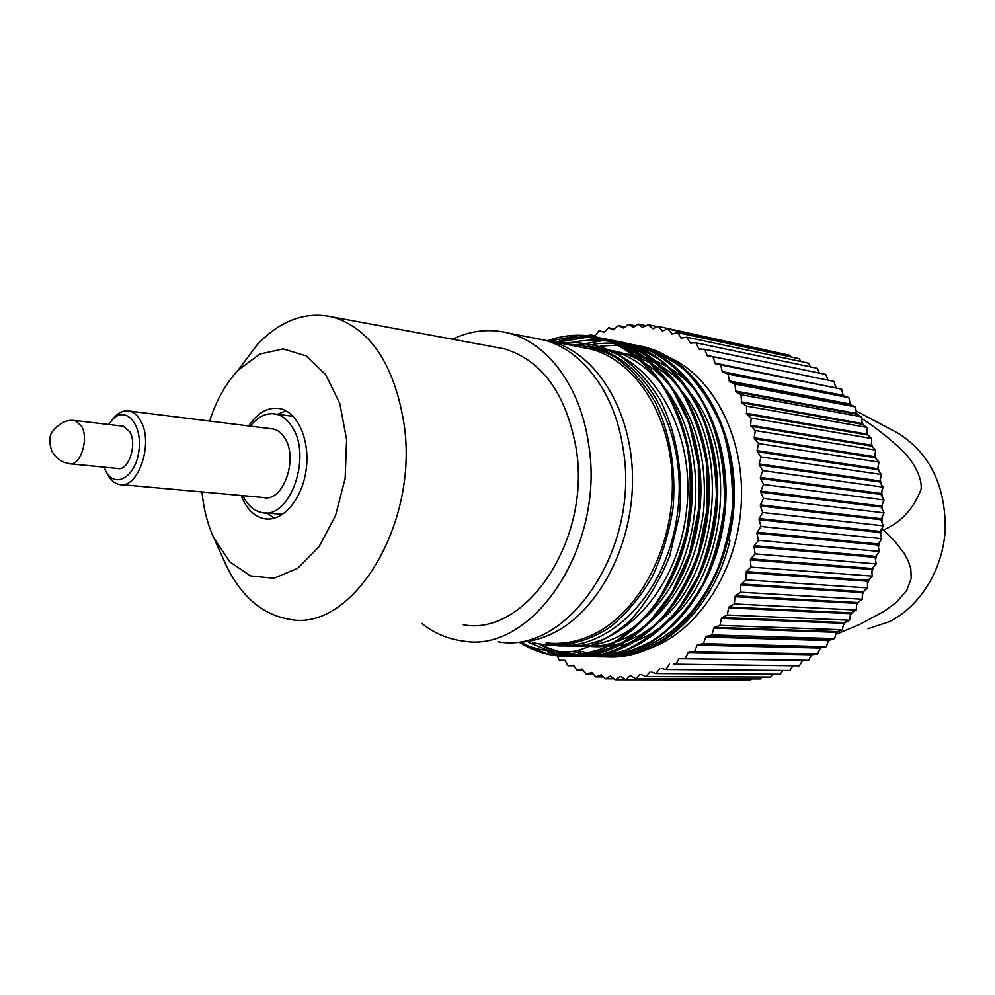 <?xml version="1.0" encoding="UTF-8"?>
<svg xmlns="http://www.w3.org/2000/svg" width="995" height="995" viewBox="0 0 995 995"><rect width="100%" height="100%" fill="white"/><g stroke="black" fill="none" stroke-linecap="round" stroke-linejoin="round"><path stroke-width="1.49" d="M104.04 467.128L105.706 470.946C114.723 489.13 135.444 477.301 138.852 451.22C142.795 425.226 126.477 405.55 112.995 419.057L108.629 424.479M70.521 463.857L117.41 468.446C128.231 471.655 137.472 444.827 129.885 431.942L123.343 426.208L121.987 426.047M72.635 420.499L75.259 420.562L81.714 426.407C89.189 439.541 79.936 466.978 69.227 463.732L68.046 463.371M112.074 419.977L115.656 415.86C120.121 411.706 124.723 410.102 129.45 411.072C133.952 412.141 137.696 415.425 140.705 420.922C154.026 443.223 137.919 489.975 119.126 484.441C114.413 483.421 110.52 480.05 107.448 474.329L106.453 472.264M270.976 428.708L273.351 429.007C277.941 430.051 281.796 433.161 284.906 438.335C298.674 459.304 282.717 502.823 263.501 497.512L121.614 484.664M250.255 426.121C258.053 416.395 266.635 412.39 276.001 414.107C282.493 415.636 287.965 420.052 292.406 427.34C312.318 457.377 289.383 520.099 261.834 512.549C253.849 510.895 247.494 505.261 242.78 495.634M282.617 514.365L265.528 512.86M291.274 416.134L293.164 416.308M201.985 491.94L202.084 492.935C203.788 509.751 207.768 524.875 214.024 538.307L229.957 561.988L250.578 575.918L273.961 578.269L297.667 568.319L319.047 546.715L335.551 515.597L345.153 478.396L346.621 439.516L339.817 403.547L325.701 374.63L306.05 355.837L283.227 348.897L259.745 354.058L238.029 370.339C225.703 383.585 216.226 400.5 209.609 421.059M241.126 495.485C246.362 508.781 254.111 516.542 264.384 518.743C282.269 522.226 301.908 500.025 306.05 470.548C310.44 441.121 298.127 412.378 280.217 408.659C268.327 406.607 257.792 412.365 248.613 425.922M238.377 369.879L257.506 344.32C280.839 320.054 306.062 310.987 333.201 317.131C370.762 329.071 394.393 364.779 404.094 424.268C419.169 524.862 351.708 632.696 289.47 619.3C262.319 614.636 241.138 596.49 225.927 564.849L223.688 559.862M494.652 347.006L504.229 348.785C541.927 360.352 565.856 393.286 576.005 447.588C591.901 539.253 525.945 637.011 463.26 624.76M452.476 339.208C471.008 330.365 489.826 328.35 508.905 333.188C547.362 342.84 580.234 386.159 588.406 442.974C606.291 545.235 532.798 654.25 463.197 641.029C448.148 639.151 434.33 633.293 421.718 623.455M532.997 337.865L543.469 339.904C581.876 349.494 614.711 392.08 622.957 447.787C640.979 548.034 567.971 654.785 498.408 641.825M266.797 512.96L274.371 518.221M285.926 410.773L277.431 414.306M754.21 437.75L754.471 438.783L874.928 457.688L874.667 456.73L754.21 437.75L755.304 430.574L750.591 425.251L751.262 418.049L746.623 414.206L746.486 406.072L741.611 402.726L740.989 394.716L735.939 391.881L734.845 384.033L729.633 381.732L728.079 374.095L722.159 371.608L720.741 364.954L715.318 363.735L712.893 356.658L707.408 355.974L704.584 349.245L699.075 349.096L695.866 342.753L690.368 343.138L686.799 337.193L681.339 338.101L677.446 332.604L672.048 334.022L667.844 328.984L662.558 330.9L658.081 326.36L652.907 328.748L648.193 324.706L642.384 327.504L638.243 324.034L633.405 327.33L628.28 324.333L623.641 328.039L618.38 325.589L613.181 329.842L608.567 327.765L604.388 332.218L598.903 330.862L594.985 335.638L589.45 334.83L588.754 335.8M877.503 468.682L757.058 450.673L757.257 451.73L877.702 469.665L878.958 462.128L758.588 443.559L754.471 438.783M879.58 480.933L759.11 463.931L759.247 465.013L879.717 481.941L881.433 474.491L761.063 456.929L757.257 451.73M880.873 493.421L760.367 477.438L760.429 478.545L880.936 494.428L883.125 487.127L762.717 470.61L759.247 465.013M881.359 506.045L760.789 491.12L760.789 492.226L881.359 507.064L884.008 499.938L763.538 484.49L760.429 478.545M881.048 518.731L760.391 504.875L760.329 505.982L880.985 519.751L884.057 512.86L763.526 498.495L760.789 492.226M879.941 531.392L759.173 518.606L759.048 519.713L879.816 532.412L883.311 525.808L762.668 512.524L760.329 505.982M878.038 543.966L757.145 532.238L756.946 533.332L877.851 544.974L881.732 538.681L760.976 526.504L759.048 519.713M875.351 556.354L754.309 545.683L754.048 546.752L875.102 557.337L879.356 551.417L758.464 540.31L756.946 533.332M871.906 568.468L750.69 558.842L750.367 559.886L871.595 569.438L876.197 563.916L755.13 553.879L754.048 546.752M867.727 580.259L746.325 571.627L745.939 572.647L867.354 581.192L872.267 576.105L751.026 567.1L750.367 559.886M862.839 591.627L741.225 583.965L740.79 584.936L862.404 592.522L867.603 587.896L746.15 579.911L745.939 572.647M857.267 602.51L735.454 595.781L734.957 596.714L856.794 603.368L862.242 599.239L740.566 592.212L740.79 584.936M851.073 612.845L729.024 606.987L728.477 607.87L850.551 613.654L856.21 610.034L734.31 603.94L734.957 596.714M844.282 622.559L721.997 617.534L721.412 618.355L843.71 623.318L849.543 620.233L727.407 615.01L728.477 607.87M836.957 631.601L714.422 627.347L713.788 628.106L836.347 632.31L842.317 629.773L719.932 625.357L721.412 618.355M829.133 639.922L706.35 636.377L705.679 637.074L828.487 640.569L834.556 638.603L711.922 634.934L713.788 628.106M820.875 647.484L697.843 644.573L697.134 645.195L820.191 648.056L826.323 646.663L703.428 643.678L705.679 637.074M812.231 654.237L688.204 652.446L811.51 654.747L817.679 653.926L694.522 651.551L697.134 645.195M811.51 654.747L808.674 660.344L678.963 658.777L803.077 660.257M802.517 660.593L799.358 665.879L673.54 664.212M793.077 665.817L789.806 670.53L665.904 669.536L661.986 668.615M783.115 670.481L780.068 674.274L655.929 673.59L651.451 672.06M772.866 674.237L770.205 677.085L645.842 676.625L641.153 674.523M762.357 677.06L760.279 678.976L635.705 678.677L630.979 676.015M751.598 678.951L750.354 679.933L625.581 679.709L620.917 676.513M740.554 679.921L615.507 679.759L610.283 676.053L605.557 678.826L601.378 674.797L595.781 676.936L591.876 672.52L586.217 674.1L581.864 669.05L576.926 670.369L573.617 665.294L567.958 665.754L564.961 660.394L559.339 660.307L557.2 655.817M557.038 655.456L556.068 654.237M662.633 330.875L661.774 330.688M672.309 333.959L671.289 333.735M681.886 338.014L680.592 337.74M691.401 343.064L689.647 342.69M701.139 349.158L698.39 348.586M704.584 349.245L825.788 374.443L827.939 380.14L706.748 355.389M874.667 456.73L875.699 450.113L871.396 446.083L871.695 438.509L866.769 434.044L866.968 427.402L862.217 424.268L861.57 416.855L856.62 414.194L855.513 406.93L850.414 404.754L848.859 397.677L843.076 395.313L841.658 389.144L714.696 363.075M836.36 387.963L715.318 363.735M843.076 395.313L722.159 371.608M843.648 395.985L722.743 372.329M849.892 404.02L729.099 380.936M850.414 404.754L729.633 381.732M856.135 413.41L735.454 391.035M856.62 414.194L735.939 391.881M861.782 423.435L741.175 401.831M862.217 424.268L741.611 402.726M866.769 434.044L746.238 413.261M867.155 434.927L746.623 414.206M608.654 656.998C659.673 659.2 713.726 609.972 730.007 540.248L728.663 540.161C750.329 452.949 707.569 362.528 644.461 346.932L631.029 344.394M600.445 656.874C658.354 657.596 714.671 597.933 724.522 516.293C734.447 435.623 693.142 360.464 636.079 345.228L622.758 342.715M591.975 656.75C649.909 657.471 706.301 597.547 716.226 515.522C726.226 434.454 684.97 358.934 627.87 343.573L621.863 342.18M583.418 656.625C641.414 657.359 697.918 597.062 707.868 514.552C717.88 433.036 676.513 357.155 619.35 341.845L613.442 340.477M574.787 656.489C632.795 657.222 689.386 596.652 699.398 513.743C709.472 431.805 668.155 355.563 610.955 340.166L604.935 338.76M557.797 655.879L558.717 655.892C616.9 662.073 678.092 602.846 690.132 518.283C702.594 433.907 660.929 354.133 602.261 338.399L596.341 337.031M547.859 340.601C563.344 335.141 578.99 333.847 594.811 336.733L601.49 338.263C660.158 354.108 701.736 433.944 689.212 518.383C677.11 602.933 615.855 662.135 557.66 655.867C545.558 654.536 533.992 650.705 522.96 644.362M555.695 342.268C569.588 337.541 583.257 335.937 596.677 337.454M600.172 337.914L610.072 339.991C668.69 355.8 710.243 435.225 697.781 519.203C685.742 603.306 624.611 662.21 566.441 656.004L547.548 651.775M608.729 339.631L618.591 341.708C676.476 357.317 717.868 434.827 706.612 517.412C695.604 600.52 636.763 659.983 578.655 656.439M575.135 656.14L574.289 656.041M572.573 655.829C561.093 654.25 550.073 650.394 539.501 644.238M617.198 341.347L626.999 343.399C684.821 358.971 726.201 436.096 715.007 518.233C704.05 600.905 645.332 660.071 587.249 656.576M621.999 342.554L635.295 345.078C693.067 360.576 734.434 437.327 723.303 519.042C712.408 601.279 653.814 660.145 595.769 656.712M630.283 344.233L643.504 346.72C701.226 362.168 742.581 438.534 731.524 519.825C720.691 601.639 662.21 660.232 604.201 656.837M600.719 656.551L599.973 656.464M598.206 656.252L595.706 655.879M550.608 652.77L551.118 654.051L555.894 654.188M615.507 679.759L620.109 676.513M625.581 679.709L630.022 676.003M635.705 678.677L639.972 674.523M645.842 676.625L649.897 672.048M655.929 673.59L659.747 668.603M665.904 669.536L669.461 664.175M675.704 664.511L678.963 658.777M685.269 658.503L688.204 652.446M688.938 651.887L694.522 651.551M697.843 644.573L703.428 643.678M706.35 636.377L711.922 634.934M714.422 627.347L719.932 625.357M721.997 617.534L727.407 615.01M729.024 606.987L734.31 603.94M735.454 595.781L740.566 592.212M741.225 583.965L746.15 579.911M746.325 571.627L751.026 567.1M750.69 558.842L755.13 553.879M754.309 545.683L758.464 540.31M757.145 532.238L760.976 526.504M759.173 518.606L762.668 512.524M760.391 504.875L763.526 498.495M760.789 491.12L763.538 484.49M760.367 477.438L762.717 470.61M759.11 463.931L761.063 456.929M757.058 450.673L758.588 443.559M871.085 445.163L750.591 425.251M871.396 446.083L750.914 426.246M727.619 539.439L730.007 540.248M540.235 339.27L550.708 341.31C596.055 352.852 632.148 410.189 632.534 478.296C633.143 546.379 597.448 612.721 551.342 634.002C537.375 640.506 523.358 643.268 509.303 642.31M546.442 642.907C561.603 644.598 576.739 641.999 591.863 635.121C637.758 614.35 673.13 549.626 672.384 483.16C671.861 416.656 635.842 360.526 590.607 349.046L580.16 347.019M532.785 642.596C558.22 648.777 585.358 643.566 610.283 626.925C626.303 613.853 640.233 597.261 652.098 577.137C662.347 555.421 669.349 532.114 673.13 507.189C676.053 468.583 670.157 433.696 655.419 402.54C644.399 383.846 631.228 368.871 615.88 357.615C599.736 348.81 582.921 344.32 565.471 344.171M727.581 539.576L728.663 540.161M594.811 336.733L579.102 335.502L549.514 340.999M587.56 345.837C643.243 355.19 687.072 428.509 678.043 508.42C669.536 589.712 613.256 649.237 557.374 645.805M591.814 346.869C648.852 353.014 696.09 427.527 686.649 509.291C678.13 592.485 618.48 652.446 561.789 645.581M585.446 348.051L586.154 348.014M595.993 348.126C620.208 349.631 642.198 361.683 661.973 384.306M664.424 387.366C697.632 429.952 705.841 502.089 682.495 562.225C660.879 618.492 609.761 653.541 566.167 645.133M593.082 349.742C609.972 348.548 626.551 352.616 642.82 361.944M644.337 362.864C654.088 368.896 662.981 376.794 671.003 386.558M673.466 389.692C697.395 422.402 707.445 462.837 703.602 511.007C697.072 559.6 679.063 596.751 649.573 622.447M646.601 624.885C628.915 638.628 610.482 645.817 591.316 646.476M570.508 644.461L564.675 642.882M612.758 351.409L636.477 356.546M637.584 356.956L651.625 363.822M653.155 364.755C662.981 370.886 671.911 378.896 679.946 388.809M682.433 391.993C731.698 450.698 717.594 576.615 658.789 622.099M655.78 624.599L641.054 634.636L625.556 641.738M623.927 642.297C612.833 645.904 601.95 647.297 591.291 646.489M615.42 352.827L634.599 355.091M635.482 355.302L645.158 358.312M646.277 358.735L660.344 365.675M661.886 366.633C671.774 372.864 680.754 380.998 688.801 391.047M691.301 394.294C739.596 452.65 725.753 576.354 667.919 621.738M664.884 624.3L650.071 634.524L634.449 641.763M632.808 642.335L618.069 645.929M616.937 646.091L592.846 645.867M618.442 354.568L634.748 355.203M635.482 355.315L643.205 356.795M644.088 357.006L653.765 360.053M654.884 360.488L668.988 367.528M670.53 368.486C680.493 374.829 689.51 383.087 697.57 393.274M557.101 343.287C576.665 341.024 595.731 344.009 614.325 352.23C632.036 363.449 647.285 379.232 660.046 399.592C676.836 432.887 683.689 474.316 679.212 516.007L669.697 555.994C659.61 581.092 646.476 602.609 630.308 620.544C612.97 635.78 594.55 645.966 575.048 651.128C555.484 653.217 536.803 650.307 518.992 642.384M875.699 450.113L755.304 430.574M871.695 438.509L751.262 418.049M866.968 427.402L746.486 406.072M861.57 416.855L740.989 394.716M855.513 406.93L734.845 384.033M848.859 397.677L728.079 374.095M841.658 389.144L720.741 364.954M835.738 387.341L833.947 381.383L712.893 356.658M819.432 373.113L817.231 368.324L695.866 342.753M810.428 366.894L808.338 363.088L686.799 337.193M800.963 361.508L799.147 358.722L677.446 332.604M791.05 356.981L789.731 355.265L667.844 328.984M780.689 353.312L658.081 326.36M657.372 326.683L648.193 324.706M646.315 325.775L638.243 324.034M635.531 325.875L628.28 324.333M624.972 326.982L618.38 325.589M614.636 329.034L608.567 327.765M604.562 332.031L598.903 330.862M594.463 335.85L589.45 334.83M564.924 660.369L559.339 660.307M573.953 665.817L567.958 665.754M583.406 670.406L576.926 670.369M593.294 674.137L586.217 674.1M603.617 676.961L595.781 676.936M614.388 678.839L605.557 678.826M817.679 653.926L820.191 648.056M826.323 646.663L828.487 640.569M834.556 638.603L836.347 632.31M842.317 629.773L843.71 623.318M849.543 620.233L850.551 613.654M856.21 610.034L856.794 603.368M862.242 599.239L862.404 592.522M867.603 587.896L867.354 581.192M872.267 576.105L871.595 569.438M876.197 563.916L875.102 557.337M879.356 551.417L877.851 544.974M881.732 538.681L879.816 532.412M883.311 525.808L880.985 519.751M884.057 512.86L881.359 507.064M884.008 499.938L880.936 494.428M883.125 487.127L879.717 481.941M881.433 474.491L877.702 469.665M878.958 462.128L874.928 457.688M835.725 634.487L859.543 624.474L883.709 611.602L895.997 602.647L906.694 590.62L911.221 578.406L910.823 568.767L908.211 560.782L904.443 553.767L894.853 541.305L883.523 529.962L881.209 529.713M883.523 529.962C901.072 522.425 913.597 508.855 921.109 489.266C922.415 477.712 913.398 461.493 902.962 451.158C889.343 438.285 875.563 427.365 861.62 418.373M867.976 628.728L888.846 621.875C920.027 606.763 943.223 569.302 945.25 529.079C945.424 485.523 929.877 453.683 898.622 433.546L894.144 431.158M666.638 356.334C713.253 375.165 746.275 439.044 741.026 507.512C736.039 575.981 693.577 636.315 644.238 650.158M727.308 539.414C714.286 594.164 677.433 637.646 636.899 649.573M579.102 335.502L607.298 340.402C626.228 348.437 643.342 361.521 658.665 379.642C672.011 400.152 681.612 422.999 687.495 448.185C691.438 475.249 691.115 503.047 686.525 531.566C679.386 559.066 669.088 583.182 655.668 603.903C640.581 622.945 623.305 637.646 603.828 647.981C583.891 654.984 564.65 656.812 546.093 653.466L520.099 642.322M556.242 342.379L587.473 337.23L617.833 342.827L647.073 359.854L671.836 387.814L689.236 423.671L698.328 464.466L698.602 509.577L689.361 553.966L672.011 592.522L648.454 623.081L619.276 644.897L587.572 655.319L556.901 654.088L528.83 642.509M564.799 344.046C585.607 338.673 605.967 338.785 625.88 344.369C646.053 353.436 663.988 368.1 679.647 388.361C692.868 410.935 701.836 436.034 706.549 463.658L707.296 508.084L698.664 552.101C688.639 579.277 675.431 602.361 659.013 621.353C640.481 638.317 620.507 649.536 599.065 655.008C578.145 656.799 558.581 653.267 540.347 644.399M573.269 345.688L602.833 340.638C622.136 341.745 641.054 348.101 659.573 359.717C677.035 374.642 691.289 393.597 702.321 416.569C710.952 440.325 715.666 466.419 716.45 494.863C714.46 523.855 708.291 551.068 697.943 576.515L678.59 608.766C662.72 627.347 644.748 641.265 624.686 650.519C604.313 656.302 584.898 656.899 566.416 652.297M550.931 645.693L546.068 642.894M593.418 344.171C612.609 341.608 631.477 343.81 650.046 350.775C668.528 360.887 684.771 375.662 698.764 395.139C717.159 426.805 725.654 463.869 724.248 506.331C720.915 534.452 713.763 560.409 702.768 584.202C690.48 605.495 675.431 623.305 657.633 637.646C638.641 649.175 619.325 655.481 599.674 656.538L572.349 651.588M600.184 346.123L629.176 344.444C648.317 347.653 666.725 356.073 684.373 369.68C700.617 386.321 713.427 406.358 722.78 429.778C729.957 454.043 733.153 480.311 732.357 508.594C728.788 536.89 721.35 562.896 710.032 586.602C697.383 607.796 681.948 625.395 663.727 639.412C644.362 650.456 624.81 656.178 605.059 656.551L577.672 650.593M75.259 420.562L123.343 426.208M70.67 463.869L69.227 463.732M71.901 463.745C63.469 463.508 56.777 459.342 51.827 451.232C48.842 442.066 49.141 435.387 52.71 431.183C60.222 422.228 68.145 418.82 76.466 420.947M105.706 470.946L107.448 474.329M112.995 419.057L115.656 415.86M129.45 411.072L273.351 429.007M276.001 414.107L293.239 416.395M333.201 317.131L504.229 348.785M508.905 333.188L543.469 339.904M268.538 519.079L264.384 518.743M214.024 538.307L225.927 564.849M238.029 370.339L257.506 344.32M601.49 338.263L602.398 338.437M610.084 339.991L610.98 340.166M618.591 341.708L619.475 341.882M627.012 343.412L627.895 343.586M635.357 345.091L636.228 345.265M643.616 346.757L644.474 346.932M802.219 661.078L803.612 660.27M811.161 655.431L812.927 654.2M819.805 648.964L821.746 647.359M828.089 641.688L830.178 639.673M835.962 633.666L838.163 631.191M843.374 624.91L845.638 621.962M850.277 615.47L852.541 612.037M856.62 605.383L858.822 601.49M862.354 594.724L864.431 590.371M867.441 583.53L869.344 578.779M871.844 571.876L873.498 566.777M875.513 559.837L876.893 554.451M878.436 547.474L879.48 541.902M880.575 534.887L881.271 529.191M881.906 522.139L882.229 516.43M882.416 509.316L882.378 503.694M882.105 496.517L881.707 491.057M880.961 483.831L880.252 478.62M879.008 471.344L878 466.456M876.234 459.13L874.991 454.628M872.69 447.29L871.259 443.223M868.386 435.897L866.832 432.29M863.361 425.039L861.732 421.892M857.665 414.753L856.011 412.092M851.334 405.139L849.718 402.925M844.407 396.234L842.877 394.443M836.969 388.1L835.539 386.682M828.487 380.277L827.765 379.68M590.607 349.046L550.708 341.31M898.622 433.546L855.887 410.761"/></g></svg>
